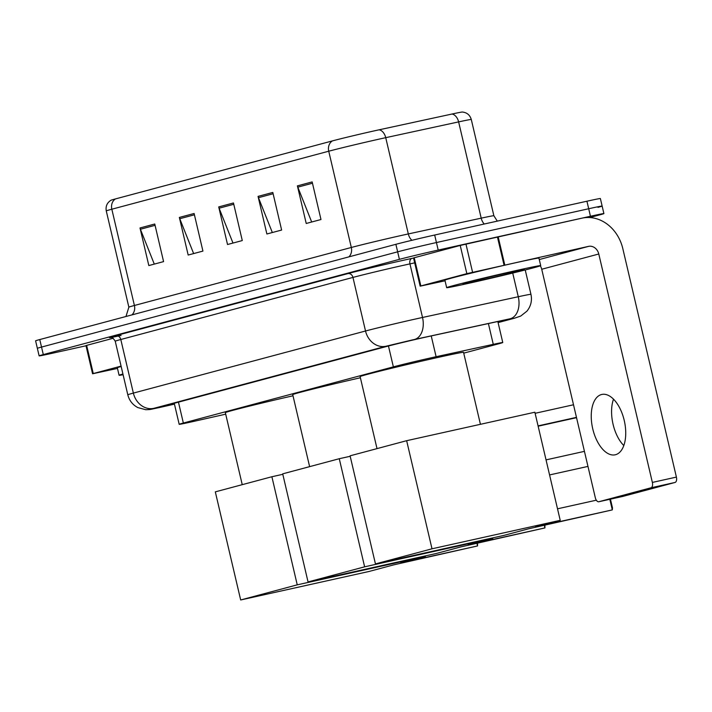 <?xml version="1.0" encoding="UTF-8"?>
<svg xmlns="http://www.w3.org/2000/svg" width="712" height="712" viewBox="0 0 712 712"><rect width="100%" height="100%" fill="white"/><g stroke="black" fill="none" stroke-linecap="round" stroke-linejoin="round"><path stroke-width="1.07" d="M463.734 353.143L498.605 343.816A28.969 0.552 166.8 0 0 502.77 342.534A28.969 0.552 166.8 0 0 493.274 344.341L436.109 356.712A28.969 0.552 166.8 0 0 432.157 357.584A28.969 0.552 166.8 0 0 393.362 366.867L183.349 423.035A28.969 0.552 166.8 0 0 179.184 424.308A28.969 0.552 166.8 0 0 197.028 420.659L225.704 414.162M498.008 322.216L500.233 321.619A28.969 0.552 166.8 0 0 504.399 320.338A28.969 0.552 166.8 0 0 494.902 322.144L429.158 336.375A28.969 0.552 166.8 0 0 425.206 337.239A28.969 0.552 166.8 0 0 386.411 346.53L170.978 404.149A28.969 0.552 166.8 0 0 166.813 405.422A28.969 0.552 166.8 0 0 174.422 404.024M86.001 345.774L52.581 353.197A28.969 0.552 -13.2 0 1 39.124 355.867A28.969 0.552 -13.2 0 1 43.298 354.594L399.405 259.346A28.969 0.552 -13.2 0 1 438.2 250.063L590.453 216.261A28.969 0.552 -13.2 0 1 603.901 213.591A28.969 0.552 -13.2 0 1 599.735 214.873L589.714 217.552M39.124 355.867L37.362 348.346A28.969 0.552 -13.2 0 1 41.527 347.073L397.643 251.826A28.969 0.552 -13.2 0 1 436.438 242.543L588.691 208.741A28.969 0.552 -13.2 0 1 602.138 206.071A28.969 0.552 -13.2 0 1 597.973 207.352M115.478 198.915A9.656 8.206 75 0 0 111.829 209.221A38.626 0.739 166.8 0 0 106.275 210.93C105.492 206.293 107.067 202.742 110.983 200.259A31.675 0.605 -13.2 0 1 115.478 198.915L332.397 140.905A31.675 0.605 -13.2 0 1 374.806 130.75A31.675 0.605 -13.2 0 1 379.131 129.806L452.022 114.027A31.675 0.605 -13.2 0 1 462.328 112.033C466.947 112.505 469.929 114.997 471.291 119.491A38.626 0.739 166.8 0 0 458.626 121.894A9.656 6.435 -102.2 0 0 452.022 114.027M602.138 206.071L600.376 198.55A28.969 0.552 -13.2 0 0 586.928 201.22L434.676 235.022A28.969 0.552 -13.2 0 0 395.881 244.305L39.765 339.553A28.969 0.552 -13.2 0 0 35.6 340.825L37.362 348.346A28.969 0.552 -13.2 0 1 41.527 347.073L397.643 251.826A28.969 0.552 -13.2 0 1 436.438 242.543L588.691 208.741A28.969 0.552 -13.2 0 1 602.138 206.071L603.901 213.591M154.29 264.099L140.406 229.246A7.725 6.568 -105 0 1 140.006 227.965L148.826 265.567L163.582 261.615L154.762 224.013L140.006 227.965M193.637 253.579L179.762 218.718A7.725 6.568 -105 0 1 179.353 217.436L188.173 255.038L202.929 251.096L194.109 213.493L179.353 217.436M311.687 222.01L297.812 187.149A7.725 6.568 -105 0 1 297.402 185.868L306.222 223.47L320.978 219.519L312.159 181.916L297.402 185.868M272.34 232.53L258.456 197.678A7.725 6.568 -105 0 1 258.055 196.387L266.875 233.99L281.632 230.047L272.812 192.445L258.055 196.387M232.984 243.059L219.109 208.198A7.725 6.568 -105 0 1 218.709 206.916L227.529 244.519L242.285 240.567L233.465 202.965L218.709 206.916M469.092 283.225A48.291 0.926 -13.2 0 1 446.673 287.675A48.291 0.926 -13.2 0 1 470.641 281.222A48.291 0.926 -13.2 0 1 518.283 270.07A48.291 0.926 -13.2 0 1 540.702 265.62A48.291 0.926 -13.2 0 1 516.734 272.073A48.291 0.926 -13.2 0 1 469.092 283.225M446.673 287.675L444.911 280.154A48.291 0.926 -13.2 0 1 468.87 273.702A48.291 0.926 -13.2 0 1 516.512 262.55A48.291 0.926 -13.2 0 1 538.931 258.1L540.702 265.62M509.721 272.358A31.479 0.605 -13.2 0 1 524.326 269.447A31.479 0.605 -13.2 0 1 508.973 273.604A31.479 0.605 -13.2 0 1 477.654 280.937A31.479 0.605 -13.2 0 1 463.04 283.821A31.479 0.605 -13.2 0 1 478.918 279.567A31.479 0.605 -13.2 0 1 509.721 272.358M615.542 454.71A30.901 16.278 -102.5 0 0 624.308 420.756A30.901 16.278 -102.5 0 0 601.791 394.457A30.901 16.278 -102.5 0 0 601.426 394.546A30.901 16.278 -102.5 0 0 592.669 428.499A30.901 16.278 -102.5 0 0 615.186 454.799A30.901 16.278 -102.5 0 0 615.542 454.71M420.845 285.948L420.151 286.162L413.538 257.958L414.233 257.744L420.845 285.948L466.841 273.648L460.219 245.444L581.944 218.166A38.626 32.823 -105 0 1 622.822 248.657L676.4 477.093A4.833 2.545 77.5 0 1 675.047 482.451L650.999 487.782A4.833 2.545 -102.5 0 0 652.361 482.424L598.783 253.997A9.656 8.206 75 0 0 588.566 246.37L466.841 273.648M414.233 257.744L460.219 245.444M540.301 265.843A9.656 8.206 75 0 1 541.725 269.252L595.303 497.688A4.833 2.545 -102.5 0 0 598.81 501.746A4.833 2.545 -102.5 0 0 598.863 501.729L622.902 496.397L675.047 482.451M598.863 501.729L650.999 487.782M420.151 286.162L445.062 280.813M623.801 445.561A30.901 16.278 77.5 0 1 613.504 399.183M377.013 448.622L360.121 376.603A53.115 1.023 -13.2 0 1 386.483 369.501A53.115 1.023 -13.2 0 1 438.886 357.237A53.115 1.023 -13.2 0 1 463.548 352.342L480.422 424.308M528.5 528.82L612.311 509.899L535.38 526.978L560.219 520.33L432.006 548.801L375.447 563.922L503.66 535.46L528.5 528.82M610.433 499.165L612.489 507.923L612.311 509.899L609.828 499.299M375.447 563.922L350.09 455.822L406.65 440.692L534.863 412.221L560.219 520.33M406.65 440.692L432.006 548.801M596.336 500.189L557.523 508.804M535.121 413.298L573.507 404.772M538.067 425.892L576.462 417.365M576.533 417.668L538.139 426.194M309.622 466.645L292.73 394.626A53.115 1.023 -13.2 0 1 360.388 377.76M461.109 546.843L544.929 527.921L467.998 545L492.838 538.352L364.624 566.823L308.056 581.944L436.269 553.482L461.109 546.843M544.92 525.171L544.929 527.921L544.315 525.305M492.731 537.889L492.838 538.352M308.056 581.944L282.7 473.845L339.268 458.715L364.624 566.823M350.197 456.285L339.268 458.715M242.24 484.667L225.348 412.649A53.115 1.023 -13.2 0 1 293.006 395.783M393.727 564.865L477.538 545.944L400.616 563.023L425.447 556.375L297.242 584.846L240.674 599.967L368.887 571.505L393.727 564.865M477.538 543.194L477.538 545.944L476.924 543.327M425.34 555.912L425.447 556.375M240.674 599.967L215.318 491.867L271.886 476.737L297.242 584.846M282.815 474.308L271.886 476.737M93.263 373.56L92.569 373.773L85.956 345.569L86.65 345.365L93.263 373.56L121.085 366.119M86.65 345.365L113.164 338.271M92.569 373.773L117.48 368.424M123.096 374.726A48.291 0.926 -13.2 0 1 119.091 375.286A48.291 0.926 -13.2 0 1 122.927 374.005M119.091 375.286L117.329 367.766A48.291 0.926 -13.2 0 1 121.165 366.484M431.232 335.93L436.109 356.712M388.458 345.988L393.362 366.867M488.396 323.551L493.274 344.341M178.454 402.147L183.349 423.035M513.77 318.397A19.313 16.412 75 0 0 514.349 318.255L498.097 322.598L513.77 318.397L510.21 318.745L411.821 340.06L385.957 346.246L153.801 408.341L174.449 404.14L162.781 406.792A19.313 7.173 -102.8 0 0 162.923 406.757M162.63 406.819A19.313 7.173 -102.8 0 0 162.781 406.792L159.764 407.469C148.247 409.836 151.558 409.498 145.684 409.694L137.781 407.567C132.592 404.772 129.264 400.518 127.804 394.804A38.626 0.739 -13.2 0 1 133.367 393.095L365.523 331A38.626 0.739 -13.2 0 1 417.25 318.629A38.626 0.739 -13.2 0 1 422.519 317.472L409.952 263.885A38.626 0.739 166.8 0 0 404.683 265.042A38.626 0.739 166.8 0 0 352.956 277.422L120.8 339.508A38.626 0.739 166.8 0 0 115.237 341.217C111.606 335.414 110.138 338.2 110.511 337.533M121.067 335.477A43.459 0.837 -13.2 0 1 115.691 335.699L347.848 273.613A4.833 4.103 -105 0 1 352.956 277.422L365.523 331A19.313 16.412 75 0 0 385.957 346.246M347.848 273.613A43.459 0.837 -13.2 0 1 406.045 259.684A43.459 0.837 -13.2 0 1 411.963 258.385L413.556 258.038M590.453 216.261L586.928 201.22M438.2 250.063L434.676 235.022M399.405 259.346L395.881 244.305M43.298 354.594L39.765 339.553M414.455 339.482A19.313 12.869 -102.2 0 0 422.519 317.472L518.274 296.735L512.72 273.052M510.21 318.745A19.313 12.869 -102.2 0 0 518.274 296.735A38.626 0.739 -13.2 0 1 530.947 294.332L525.225 269.955M414.687 262.862L409.952 263.885A4.833 3.222 77.8 0 1 411.963 258.385M153.801 408.341A19.313 16.412 75 0 1 133.367 393.095L120.8 339.508A4.833 4.103 -105 0 0 115.691 335.699M500.1 321.05L500.233 321.619M131.925 314.9A9.656 8.206 75 0 0 134.408 305.484L351.319 247.473A38.626 0.739 -13.2 0 1 403.045 235.093A38.626 0.739 -13.2 0 1 408.314 233.937L481.205 218.157A38.626 0.739 -13.2 0 1 493.87 215.754L497.288 221.12M125.98 316.493L128.854 307.192A38.626 0.739 -13.2 0 1 134.408 305.484L111.829 209.221L328.739 151.211A9.656 8.206 -105 0 1 332.397 140.905M484.258 224.013A9.656 6.435 77.8 0 1 481.205 218.157L458.626 121.894L385.735 137.674A38.626 0.739 166.8 0 0 380.466 138.831A38.626 0.739 166.8 0 0 328.739 151.211L351.319 247.473A9.656 8.206 75 0 1 348.835 256.89M379.131 129.806A9.656 6.435 -102.2 0 1 385.735 137.674L408.314 233.937A9.656 6.435 77.8 0 0 411.91 240.3M219.109 208.198L233.767 204.273M258.456 197.678L273.114 193.753M297.812 187.149L312.47 183.233M179.762 218.718L194.421 214.802M140.406 229.246L155.074 225.321M541.725 269.252L598.783 253.997M539.278 259.551L588.566 246.37M498.16 236.776L504.772 264.971M652.361 482.424L676.4 477.093M504.043 265.14L497.43 236.936M465.959 244.065L472.572 272.269M497.839 321.512L502.77 342.534M174.244 403.268L179.184 424.308M127.804 394.804L115.237 341.217M514.349 318.255L520.712 316.066L526.924 311.171C530.912 306.196 532.256 300.58 530.947 294.332M106.275 210.93L128.854 307.192M471.291 119.491L493.87 215.754M598.81 501.746L622.849 496.406M546.042 459.881L584.436 451.355M549.575 474.931L587.97 466.404"/></g></svg>
